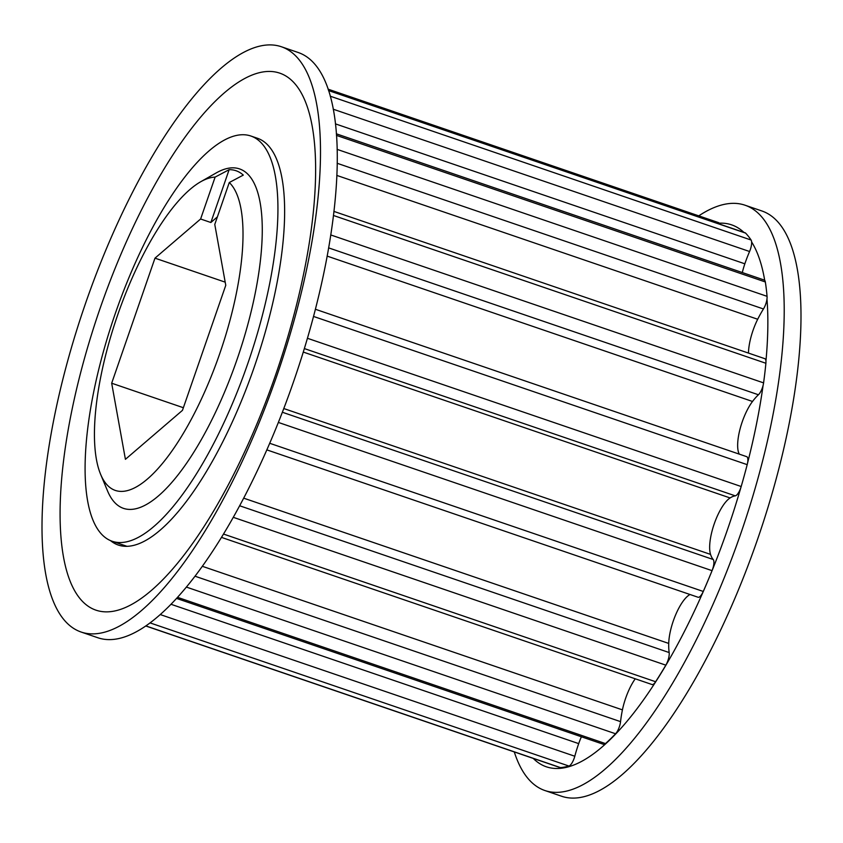 <?xml version="1.0" encoding="UTF-8"?>
<svg xmlns="http://www.w3.org/2000/svg" width="843" height="843" viewBox="0 0 843 843"><rect width="100%" height="100%" fill="white"/><g stroke="black" fill="none" stroke-linecap="round" stroke-linejoin="round"><path stroke-width="1.26" d="M111.445 540.995A214.164 70.78 108.9 0 1 114.954 314.502A214.164 70.78 108.9 0 1 250.771 135.986A214.164 70.78 108.9 0 1 251.583 136.281A214.164 70.78 108.9 0 1 248.074 362.764A214.164 70.78 108.9 0 1 112.256 541.29A214.164 70.78 108.9 0 1 111.445 540.995M635.243 678.805A32.519 10.748 -71.1 0 0 622.429 709.869A58.114 19.21 -71.1 0 0 620.553 721.64A9.505 3.14 108.9 0 1 615.58 733.768A286.325 94.637 108.9 0 1 605.485 743.589A9.505 3.14 108.9 0 1 603.525 744.337L176.661 598.446M581.396 736.771A32.519 10.748 -71.1 0 0 578.698 743.621A58.114 19.21 -71.1 0 0 574.8 756.234A9.505 3.14 108.9 0 1 568.93 766.045A286.325 94.637 108.9 0 1 560.49 767.615A9.505 3.14 108.9 0 1 560.026 767.562L145.892 626.022M333.881 211.393L764.77 358.654A9.505 3.14 108.9 0 1 764.77 358.654A9.505 3.14 108.9 0 1 764.812 358.665A9.505 3.14 108.9 0 1 765.897 363.27A286.325 94.637 108.9 0 1 763.589 382.88A9.505 3.14 108.9 0 1 758.426 394.766A58.114 19.21 -71.1 0 0 752.514 401.468A32.519 10.748 -71.1 0 0 739.29 454.135M746.645 456.653A9.505 3.14 108.9 0 1 746.687 456.664A9.505 3.14 108.9 0 1 746.719 456.674A9.505 3.14 108.9 0 1 747.193 464.651A286.325 94.637 108.9 0 1 741.187 486.516A9.505 3.14 108.9 0 1 735.265 495.842A58.114 19.21 -71.1 0 0 730.101 497.939A32.519 10.748 -71.1 0 0 714.242 523.84A32.519 10.748 -71.1 0 0 710.544 554.399A58.114 19.21 -71.1 0 0 713.22 559.51A9.505 3.14 108.9 0 1 712.05 570.658A286.325 94.637 108.9 0 1 703.273 591.459A9.505 3.14 108.9 0 1 698.078 597.255L266.873 449.888M718.499 222.594A9.505 3.14 108.9 0 1 718.542 222.615A9.505 3.14 108.9 0 1 719.564 224.069M745.086 232.794A9.505 3.14 108.9 0 1 745.128 232.805A9.505 3.14 108.9 0 1 745.159 232.816A9.505 3.14 108.9 0 1 745.581 233.1A286.325 94.637 108.9 0 1 751.081 240.023A9.505 3.14 108.9 0 1 749.575 251.509A58.114 19.21 -71.1 0 0 744.843 263.806A32.519 10.748 -71.1 0 0 742.314 272.563M764.19 280.034A9.505 3.14 108.9 0 1 764.222 280.045A9.505 3.14 108.9 0 1 764.264 280.055A9.505 3.14 108.9 0 1 765.339 281.962A286.325 94.637 108.9 0 1 767.056 296.325A9.505 3.14 108.9 0 1 763.452 308.97A58.114 19.21 -71.1 0 0 757.699 319.255A32.519 10.748 -71.1 0 0 748.458 353.08M217.378 216.893L210.855 222.499L200.613 219.001L154.975 258.158L111.676 383.217L125.417 459.319L182.457 410.362L225.766 285.313L214.775 224.428L229.275 182.531L243.3 175.102A176.514 58.336 -71.1 0 0 236.704 170.981A176.514 58.336 -71.1 0 0 229.138 169.675L215.123 177.104A165.049 54.553 108.9 0 0 200.634 181.793L216.208 172.931A179.38 59.284 108.9 0 1 240.202 169.148A179.38 59.284 108.9 0 1 236.904 359.877A179.38 59.284 108.9 0 1 122.825 508.129A179.38 59.284 108.9 0 1 107.535 490.911L100.644 474.377A165.049 54.553 108.9 0 1 117.103 316.62A165.049 54.553 108.9 0 1 200.634 181.793M229.275 182.531A165.049 54.553 108.9 0 1 215.797 364.619A165.049 54.553 108.9 0 1 114.711 490.215A165.049 54.553 108.9 0 1 100.644 474.377M200.613 219.001L215.123 177.104M690.027 594.505A32.519 10.748 -71.1 0 0 668.731 643.43A58.114 19.21 -71.1 0 0 669.163 652.556A9.505 3.14 108.9 0 1 665.833 665.159A286.325 94.637 108.9 0 1 655.622 681.734A9.505 3.14 108.9 0 1 652.008 684.527L221.551 537.413M718.542 222.615A9.505 3.14 108.9 0 1 718.573 222.626L328.085 89.168M210.855 222.499L229.138 169.675M183.374 407.717L111.676 383.217M225.197 282.152L154.975 258.158M282.458 47.145A309.297 102.224 108.9 0 1 277.368 374.239A309.297 102.224 108.9 0 1 81.223 632.071A309.297 102.224 108.9 0 1 80.053 631.639A309.297 102.224 108.9 0 1 85.132 304.544A309.297 102.224 108.9 0 1 281.277 46.713A309.297 102.224 108.9 0 1 282.458 47.145M280.719 73.489A283.806 93.805 108.9 0 1 275.492 375.261A283.806 93.805 108.9 0 1 94.996 609.816A283.806 93.805 108.9 0 1 100.222 308.032A283.806 93.805 108.9 0 1 280.719 73.489M281.277 46.713L298.064 52.456A309.297 102.224 108.9 0 1 299.233 52.877A309.297 102.224 108.9 0 1 294.154 379.972A309.297 102.224 108.9 0 1 98.009 637.803L81.223 632.071M257.326 138.22A214.965 71.044 108.9 0 1 257.378 138.241A214.965 71.044 108.9 0 1 258.19 138.537A214.965 71.044 108.9 0 1 254.66 365.873A214.965 71.044 108.9 0 1 118.336 545.063A214.965 71.044 108.9 0 1 117.525 544.768A214.965 71.044 108.9 0 1 110.507 540.616M698.773 215.85A309.297 102.224 108.9 0 1 744.991 205.197L761.777 210.929A309.297 102.224 108.9 0 1 762.947 211.361A309.297 102.224 108.9 0 1 757.868 538.456A309.297 102.224 108.9 0 1 561.723 796.287L544.936 790.544A309.297 102.224 108.9 0 1 543.767 790.123A309.297 102.224 108.9 0 1 514.283 751.924M744.991 205.197A309.297 102.224 108.9 0 1 746.16 205.618A309.297 102.224 108.9 0 1 741.081 532.723A309.297 102.224 108.9 0 1 544.936 790.544M719.205 223.184A286.367 94.648 108.9 0 1 732.725 225.25A286.367 94.648 108.9 0 1 743.884 232.383M751.619 241.941A286.367 94.648 108.9 0 1 764.717 280.392M766.972 298.938A286.367 94.648 108.9 0 1 765.939 361.078M763.105 385.335A286.367 94.648 108.9 0 1 747.551 463.06M740.828 487.686A286.367 94.648 108.9 0 1 545.326 766.435A286.367 94.648 108.9 0 1 533.24 758.405M622.429 709.869L202.425 566.327M578.698 743.621L171.118 604.315M765.897 363.27L333.406 215.46M747.193 464.651L313.501 316.431M745.581 233.1L328.559 90.58M765.339 281.962L336.452 135.386M751.081 240.023L330.245 96.197M767.056 296.325L337.095 149.369M763.589 382.88L330.709 234.934M741.187 486.516L307.421 338.275M712.05 570.658L278.38 422.438M703.273 591.459L269.739 443.292M665.833 665.159L233.353 517.349M655.622 681.734L223.585 534.083M615.58 733.768L186.493 587.118M605.485 743.589L177.641 597.371M568.93 766.045L150.191 622.935M560.49 767.615L145.997 625.959M744.843 263.806L335.409 123.868M749.575 251.509L333.227 109.211M713.22 559.51L282.384 412.259M710.544 554.399L283.806 408.549M735.265 495.842L304.344 348.57M730.101 497.939L303.269 352.068M669.163 652.556L239.718 505.789M668.731 643.43L243.743 498.181M758.426 394.766L328.601 247.874M752.514 401.468L327.126 256.093M763.452 308.97L337.147 163.279M757.699 319.255L336.789 175.407M574.8 756.234L160.37 614.6M620.553 721.64L195.112 576.243M250.771 135.986L257.421 138.252M764.222 280.045L336.336 133.805M745.128 232.805L328.507 90.422M746.687 456.664L315.366 309.255M112.256 541.29L127.04 546.348"/></g></svg>
